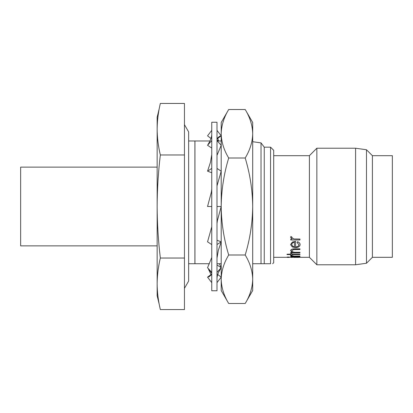 <?xml version="1.0" encoding="UTF-8"?>
<svg xmlns="http://www.w3.org/2000/svg" width="413" height="413" viewBox="0 0 413 413"><rect width="100%" height="100%" fill="white"/><g stroke="black" fill="none" stroke-linecap="round" stroke-linejoin="round"><path stroke-width="0.62" d="M217.001 290.762L217.001 122.238L211.75 122.238L211.75 290.762L217.001 290.762M217.001 282.626L221.198 277.164L217.718 274.485M211.75 272.425L207.548 267.696L211.75 273.256M219.339 263.726L221.198 267.696L217.001 264.965M211.007 138.494L207.548 135.836L211.75 130.374M217.001 139.821L218.198 140.978M217.001 130.374L221.198 135.836L217.001 139.016M211.75 148.035L207.548 145.304L211.75 140.575M217.001 138.463L219.535 136.347L221.198 135.836M207.548 145.304L208.611 143.487C210.728 140.033 211.776 136.889 211.75 134.065M217.001 140.575L221.198 145.304L217.001 155.34M211.75 172.742L207.548 171.168L211.75 168.437M207.548 171.168L210.429 162.423L211.75 154.705M217.001 168.437L221.198 171.168L217.001 185.922M211.75 189.226L211.373 192.128L207.548 206.5L211.75 206.5M217.001 206.5L221.198 206.5C221.389 190.073 223.887 173.909 228.704 158.003C223.898 150.084 221.394 142 221.198 133.755L221.198 279.245C221.404 270.98 223.903 262.895 228.704 254.997C223.923 239.292 221.42 223.128 221.198 206.5L217.377 220.635L217.001 223.541M211.75 226.851L207.548 241.832L211.75 244.563M217.001 244.563L221.198 241.832L217.001 240.258M217.001 258.115L218.327 250.381L221.198 241.832M207.548 267.696L211.75 257.5M217.001 272.425L221.198 267.696L220.196 269.359C218.038 272.817 216.97 275.982 217.001 278.858M211.75 273.984L207.548 277.164L211.75 282.626M207.548 277.164L209.195 276.679L211.75 274.485M157.152 167.126L20.65 167.126L20.65 245.874L157.152 245.874M252.699 290.499L245.198 303.493C249.999 295.594 252.498 287.515 252.699 279.245L252.699 290.499M228.704 109.507C223.903 117.406 221.404 125.485 221.198 133.755L221.198 122.501L228.704 109.507L245.198 109.507C250.004 117.421 252.503 125.506 252.699 133.755L252.699 279.245C252.503 271 250.004 262.916 245.198 254.997C249.979 239.292 252.477 223.128 252.699 206.5C252.513 190.073 250.01 173.909 245.198 158.003C249.999 150.105 252.498 142.02 252.699 133.755L252.699 122.501L245.198 109.507M184.451 124.674L188.648 131.948L188.648 140.978L194.9 140.978L194.9 263.726L209.381 263.726M264.248 206.5L264.248 263.726L270.551 263.726C273.329 263.726 273.329 263.726 270.551 263.726L270.551 147.173L264.248 147.173L264.248 206.5M264.248 147.173L261.021 142.888L261.021 263.726L264.248 263.726M270.551 147.173L273.7 150.327L273.7 262.673L272.652 263.726M372.402 155.68L392.35 155.68L392.35 257.32L372.402 257.32L372.402 155.68L366.476 149.754L366.476 263.246L355.598 264.774L355.598 148.226L316.854 148.226L316.854 264.774L355.598 264.774M290.582 237.356L290.897 236.504L290.582 237.356L292.099 239.117L290.742 239.117L291.965 239.05M290.897 236.504L291.877 237L291.712 237.527L293.695 238.957L299.952 239.05L299.952 239.979L290.742 239.979L290.742 239.117M291.712 237.46L293.695 238.895M297.04 242.41L297.572 241.693C299.255 242.369 300.101 243.35 300.112 244.635L300.112 244.713C299.869 246.566 298.289 247.532 295.372 247.619L292.296 246.984L290.582 244.62L292.394 242.064L295.589 241.342L295.589 246.943C297.67 246.855 298.8 246.143 298.981 244.811L297.04 242.41M295.589 246.86C297.67 246.773 298.8 246.06 298.981 244.728M290.582 250.727C290.974 249.416 292.528 248.812 295.249 248.915L295.249 248.827C292.528 248.724 290.969 249.328 290.582 250.634L292.404 252.358L290.742 252.358L292.141 252.266M295.249 248.827L299.952 248.827L299.952 249.535L293.524 249.602L291.712 250.825C291.821 251.589 292.631 252.075 294.149 252.286L299.952 252.266L299.952 252.844L290.742 252.844L290.742 252.358M291.712 250.732C291.821 251.496 292.636 251.982 294.149 252.188M290.742 253.613L291.872 253.613L290.742 253.515L290.742 254.201L287.025 254.201L290.742 254.103M291.872 254.103L299.952 254.103L299.952 254.589L291.872 254.589L291.872 254.997M291.872 254.589L291.872 255.095L290.742 255.095L290.742 254.589L290.742 254.997M290.582 255.559L290.897 255.188L290.582 255.559L292.099 256.117L290.742 256.117L291.49 256.014M290.897 255.188L293.695 256.07L299.952 256.014L299.952 256.359L290.742 256.117M291.712 255.518L293.695 255.967M287.19 257.056L289.291 257.056L288.238 257.258L289.291 257.397L287.19 257.397L288.238 257.253L287.19 257.056M293.695 257.423L298.981 257.32L295.367 256.938L291.862 257.423L290.582 257.32L291.573 256.938M299.952 256.772L290.742 256.669L299.952 256.669L299.952 256.938L298.356 256.938L300.112 257.32L296.962 257.423M299.141 256.938L300.112 257.32L309.399 257.32L316.854 264.774M273.7 155.68L309.399 155.68L309.399 257.32M210.005 140.978L194.951 140.978L194.951 263.726M252.699 263.726L261.021 263.726M217.001 263.726L221.198 263.726M188.648 263.726L194.9 263.726M289.291 257.32L292.445 256.938L290.742 256.772M291.79 257.258L298.898 257.258M287.19 257.397L289.291 257.397M287.19 257.16L289.291 257.16M290.897 255.286L291.877 255.461M293.695 256.07L299.952 256.117M291.872 253.613L291.872 254.201L299.952 254.201M290.742 254.589L287.025 254.589L287.025 254.201M295.249 248.915L299.952 248.915M294.149 252.286L299.952 252.358M297.04 242.488L297.572 241.77C299.249 242.441 300.101 243.427 300.112 244.713M290.582 244.697L292.394 242.064M292.394 242.142L295.589 241.414M292.574 246.189L294.459 246.871L294.459 242.23C292.698 242.601 291.785 243.412 291.712 244.656L292.574 246.189L294.459 246.788L294.459 242.23M291.712 244.579L292.574 246.107M290.897 236.566L291.877 237.062M293.695 238.957L299.952 239.117M159.242 108.598L157.152 117.251L157.152 295.749L159.242 304.402M160.337 154.973L184.451 154.973L184.451 103.441L160.337 103.441C158.282 112.031 157.219 120.617 157.152 129.207C157.219 137.797 158.282 146.383 160.337 154.973C158.272 172.149 157.214 189.324 157.152 206.5C157.224 223.701 158.287 240.877 160.337 258.027C158.282 266.617 157.219 275.203 157.152 283.793C157.219 292.383 158.282 300.969 160.337 309.559L184.451 309.559L184.451 258.027L160.337 258.027M184.451 154.973L184.451 258.027M228.704 303.493C223.898 295.579 221.394 287.494 221.198 279.245L221.198 290.499L228.704 303.493L245.198 303.493M228.704 254.997L245.198 254.997M228.704 158.003L245.198 158.003M211.007 274.506L208.611 269.513M218.704 140.978L217.718 138.515M184.451 288.326L188.648 281.052L188.648 131.948M273.7 257.32L287.19 257.32M372.402 257.32L366.476 263.246M217.362 140.978L221.198 140.978M261.021 142.888L252.699 141.716M309.399 155.68L316.854 148.226M366.476 149.754L355.598 148.226"/></g></svg>
